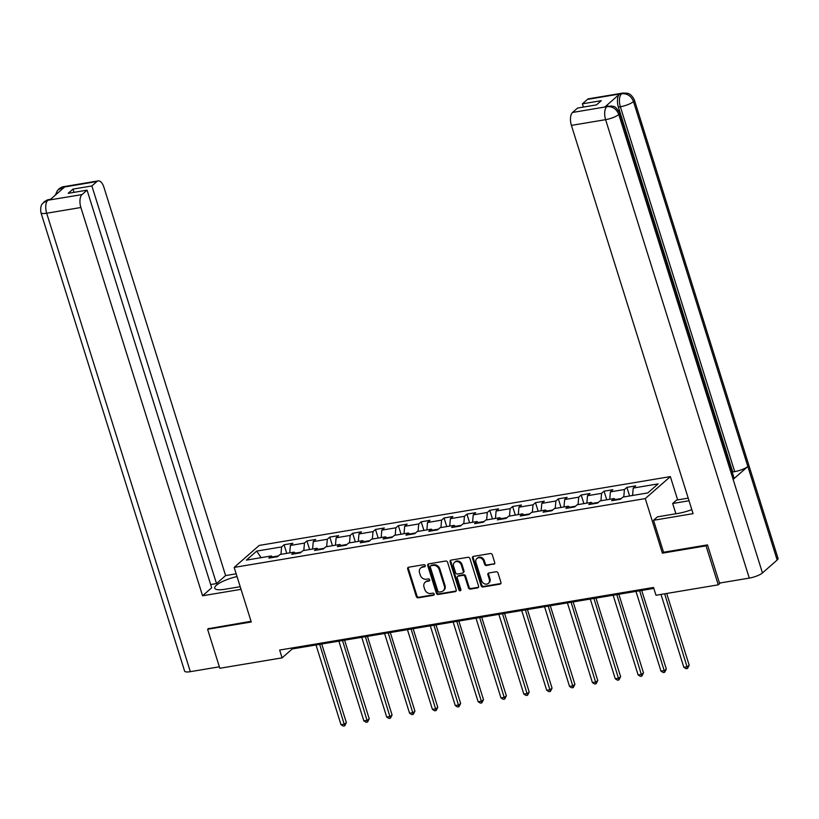 <?xml version="1.0" encoding="UTF-8"?>
<svg xmlns="http://www.w3.org/2000/svg" width="819" height="819" viewBox="0 0 819 819"><rect width="100%" height="100%" fill="white"/><g stroke="black" fill="none" stroke-linecap="round" stroke-linejoin="round"><path stroke-width="1.23" d="M425.256 565.571A1.157 0.983 -131.2 0 0 423.914 564.67L408.63 567.219A1.658 1.403 -131.2 0 0 407.678 568.99L416.308 596.539A1.658 1.403 -131.2 0 0 418.233 597.829L433.507 595.28A1.157 0.983 -131.2 0 0 432.831 593.13L430.855 593.468A5.293 4.474 -131.2 0 1 424.723 589.332L424.007 587.039A5.293 4.474 -131.2 0 1 425.112 582.289A5.293 4.474 -131.2 0 1 427.068 581.377L429.043 581.04A1.157 0.983 -131.2 0 0 428.378 578.9L426.402 579.228A5.293 4.474 -131.2 0 1 420.26 575.102L419.543 572.809A5.293 4.474 -131.2 0 1 420.649 568.048A5.293 4.474 -131.2 0 1 422.604 567.137L424.59 566.809A1.157 0.983 -131.2 0 0 425.256 565.571M493.775 564.322A1.658 1.403 -131.2 0 0 494.727 562.551L492.311 554.821A1.658 1.403 -131.2 0 0 490.386 553.531L473.423 556.377A1.658 1.403 -131.2 0 0 472.461 558.149L481.091 585.698A1.658 1.403 -131.2 0 0 483.015 586.988L499.979 584.152A1.658 1.403 -131.2 0 0 500.941 582.381L498.013 573.044A1.658 1.403 -131.2 0 0 496.099 571.754L488.83 572.962A1.658 1.403 -131.2 0 0 487.878 574.733L489.332 579.371A4.433 3.747 -131.2 0 1 488.4 583.343A4.433 3.747 -131.2 0 1 481.633 580.651L475.952 562.52A4.433 3.747 -131.2 0 1 476.873 558.548A4.433 3.747 -131.2 0 1 483.64 561.23L484.592 564.25A1.658 1.403 -131.2 0 0 486.506 565.54L494.451 563.728A1.658 1.403 -131.2 0 0 494.666 563.677M663.513 552.16L662.376 553.163L706.039 545.853L718.253 584.838L720.423 582.933M662.376 553.163L645.27 498.587L234.162 567.413L259.244 545.423L670.351 476.607L645.27 498.587M208.63 628.398L207.606 629.289L251.269 621.979L234.162 567.413M207.606 629.289L219.83 668.273L282.094 657.852L292.26 648.945L653.838 588.411M718.253 584.838L655.988 595.259L653.542 587.458L279.648 650.051L282.094 657.852M447.583 562.315A1.658 1.403 -131.2 0 0 445.669 561.025L428.695 563.861A1.658 1.403 -131.2 0 0 427.733 565.632L436.373 593.181A1.658 1.403 -131.2 0 0 438.288 594.471L455.262 591.635A1.658 1.403 -131.2 0 0 456.214 589.864L447.583 562.315M451.054 560.124L468.028 557.278A1.658 1.403 -131.2 0 1 469.942 558.568L478.583 586.117A1.658 1.403 -131.2 0 1 477.62 587.888L470.362 589.107A1.658 1.403 -131.2 0 1 468.437 587.817L464.936 576.648A1.658 1.403 -131.2 0 0 463.022 575.358L458.2 576.156A1.658 1.403 -131.2 0 0 457.248 577.927L460.892 589.567A1.157 0.983 -131.2 0 1 458.875 589.905L450.102 561.895A1.658 1.403 -131.2 0 1 451.054 560.124M626.904 487.356L624.426 489.527L610.36 491.881L612.837 489.711L604.043 491.185L601.576 493.355L587.51 495.71L589.977 493.54L581.193 495.014L578.716 497.184L564.649 499.539L567.127 497.368L558.333 498.843L555.866 501.013L541.799 503.368L544.266 501.197L535.483 502.661L533.005 504.832L518.939 507.186L521.416 505.016L512.622 506.49L510.155 508.66L496.089 511.015L498.556 508.845L489.772 510.319L487.295 512.489L473.228 514.844L475.706 512.674L466.912 514.148L464.445 516.318L450.378 518.673L452.846 516.502L444.062 517.966L441.584 520.137L427.518 522.491L429.995 520.321L421.201 521.795L418.734 523.965L404.668 526.32L407.135 524.15L398.351 525.624L395.874 527.794L381.808 530.149L384.285 527.979L375.491 529.453L373.014 531.623L358.957 533.978L361.425 531.807L352.641 533.271L350.163 535.442L336.097 537.796L338.575 535.626L329.781 537.1L327.303 539.271L313.247 541.625L315.714 539.455L306.92 540.929L304.453 543.099L290.387 545.454L292.864 543.284L284.07 544.758L281.593 546.928L256.685 551.095L246.386 560.124L271.294 555.958L268.827 558.118L277.61 556.654L280.088 554.483L294.154 552.129L291.677 554.299L300.471 552.825L302.938 550.655L317.004 548.3L314.537 550.47L323.321 548.996L325.798 546.826L339.865 544.471L337.387 546.642L346.181 545.167L348.648 543.007L362.715 540.653L360.247 542.813L369.031 541.349L371.509 539.178L385.575 536.824L383.097 538.994L391.892 537.52L394.359 535.35L408.425 532.995L405.958 535.165L414.742 533.691L417.219 531.521L431.285 529.166L428.808 531.336L437.602 529.862L440.079 527.702L454.135 525.348L451.668 527.508L460.452 526.044L462.93 523.873L476.996 521.519L474.518 523.689L483.312 522.215L485.79 520.045L499.846 517.69L497.379 519.86L506.162 518.386L508.64 516.216L522.706 513.861L520.229 516.031L529.023 514.557L531.5 512.397L545.556 510.042L543.089 512.203L551.883 510.739L554.35 508.568L568.417 506.214L565.939 508.384L574.733 506.91L577.211 504.739L591.277 502.385L588.8 504.555L597.594 503.081L600.061 500.911L614.127 498.556L611.65 500.726L620.444 499.252L622.921 497.092L647.829 492.915L658.128 483.886L633.22 488.063L635.698 485.892L626.904 487.356L629.596 495.966M621.252 498.546L615.315 499.539M623.781 496.949L624.426 489.527M609.715 499.303L610.36 491.881M614.127 498.556L615.888 500.02M598.402 502.375L592.465 503.368M600.921 500.767L601.576 493.355M586.854 503.122L587.51 495.71M591.277 502.385L593.038 503.849M575.542 506.203L569.604 507.196M578.071 504.596L578.716 497.184M564.004 506.951L564.649 499.539M568.417 506.214L570.178 507.667M552.682 510.022L546.744 511.025M555.21 508.425L555.866 501.013M541.144 510.78L541.799 503.368M545.556 510.042L547.327 511.496M529.832 513.851L523.894 514.844M532.36 512.254L533.005 504.832M518.294 514.608L518.939 507.186M522.706 513.861L524.467 515.325M506.971 517.68L501.033 518.673M509.5 516.072L510.155 508.66M495.434 518.427L496.089 511.015M499.846 517.69L501.617 519.154M484.121 521.508L478.183 522.502M486.65 519.901L487.295 512.489M472.583 522.256L473.228 514.844M476.996 521.519L478.757 522.972M461.261 525.327L455.323 526.33M463.789 523.73L464.445 516.318M449.723 526.085L450.378 518.673M454.135 525.348L455.907 526.801M438.411 529.156L432.473 530.149M440.929 527.559L441.584 520.137M426.873 529.913L427.518 522.491M431.285 529.166L433.046 530.63M415.55 532.985L409.613 533.978M418.079 531.377L418.734 523.965M404.013 533.732L404.668 526.32M408.425 532.995L410.196 534.459M392.7 536.814L386.763 537.807M395.219 535.206L395.874 527.794M381.163 537.561L381.808 530.149M385.575 536.824L387.336 538.278M369.84 540.632L363.902 541.635M372.369 539.035L373.014 531.623M358.302 541.39L358.957 533.978M362.715 540.653L364.486 542.106M346.99 544.461L341.052 545.454M349.508 542.864L350.163 535.442M335.442 545.219L336.097 537.796M339.865 544.471L341.625 545.935M324.129 548.29L318.192 549.283M326.658 546.683L327.303 539.271M312.592 549.037L313.247 541.625M317.004 548.3L318.765 549.764M301.279 552.119L295.342 553.112M303.798 550.511L304.453 543.099M289.731 552.866L290.387 545.454M294.154 552.129L295.915 553.583M278.419 555.937L272.481 556.94M280.948 554.34L281.593 546.928M261.087 557.667L256.685 551.095M271.294 555.958L273.055 557.411M706.039 545.853L707.053 544.963M677.651 499.897L670.351 476.607M632.565 495.475L633.22 488.063M291.963 647.993L292.26 648.945M286.763 553.368L284.07 544.758M309.623 549.539L306.92 540.929M332.483 545.71L329.781 537.1M355.333 541.881L352.641 533.271M378.194 538.063L375.491 529.453M401.044 534.234L398.351 525.624M423.904 530.405L421.201 521.795M446.754 526.576L444.062 517.966M469.615 522.757L466.912 514.148M492.465 518.929L489.772 510.319M515.325 515.1L512.622 506.49M538.175 511.271L535.483 502.661M561.035 507.452L558.333 498.843M583.886 503.624L581.193 495.014M606.746 499.795L604.043 491.185M424.59 566.809L425.266 566.216L423.29 566.543A5.293 4.474 -131.2 0 0 421.324 567.454L420.649 568.048M425.112 582.289L425.788 581.695A5.293 4.474 -131.2 0 1 427.743 580.784L429.729 580.446L429.043 581.04M408.415 567.28A1.658 1.403 -131.2 0 0 408.353 568.396L416.984 595.945A1.658 1.403 -131.2 0 0 418.908 597.235L434.183 594.686A1.157 0.983 -131.2 0 0 434.193 594.686L433.507 595.28M428.48 563.922A1.658 1.403 -131.2 0 0 428.419 565.038L437.049 592.587A1.658 1.403 -131.2 0 0 438.964 593.877L455.937 591.042A1.658 1.403 -131.2 0 0 456.152 590.99M430.948 565.745A1.157 0.983 -131.2 0 0 430.282 566.983L437.858 591.164A1.157 0.983 -131.2 0 0 439.199 592.065L441.287 591.717A5.293 4.474 -131.2 0 0 443.243 590.806A5.293 4.474 -131.2 0 0 444.348 586.046L439.168 569.522A5.293 4.474 -131.2 0 0 433.036 565.397L430.948 565.745L431.623 565.151A1.157 0.983 -131.2 0 0 431.203 565.345L430.518 565.939M443.243 590.806L443.918 590.212A5.293 4.474 -131.2 0 0 445.024 585.452L444.348 586.046M431.623 565.151L433.712 564.803A5.293 4.474 -131.2 0 1 439.844 568.929L445.024 585.452M457.596 576.443L458.271 575.849A1.658 1.403 -131.2 0 1 458.886 575.562L463.697 574.764A1.658 1.403 -131.2 0 1 465.612 576.054L469.123 587.223A1.658 1.403 -131.2 0 0 471.038 588.513L478.296 587.295A1.658 1.403 -131.2 0 0 478.511 587.243M450.839 560.176A1.658 1.403 -131.2 0 0 450.778 561.302L459.551 589.311A1.157 0.983 -131.2 0 0 460.902 590.212M461.302 565.049A4.433 3.747 -131.2 0 0 454.535 562.366A4.433 3.747 -131.2 0 0 453.613 566.339L455.61 572.727A1.658 1.403 -131.2 0 0 457.534 574.017L462.346 573.208A1.658 1.403 -131.2 0 0 463.308 571.437L461.302 565.049L461.988 564.455A4.433 3.747 -131.2 0 0 455.221 561.773L454.535 562.366M462.96 572.921L463.636 572.327A1.658 1.403 -131.2 0 0 463.984 570.843L463.308 571.437M461.988 564.455L463.984 570.843M476.873 558.548L477.559 557.954A4.433 3.747 -131.2 0 1 484.326 560.636L485.268 563.656A1.658 1.403 -131.2 0 0 487.182 564.946L494.451 563.728M488.4 583.343L489.076 582.749A4.433 3.747 -131.2 0 0 490.008 578.777L489.332 579.371M488.626 573.024A1.658 1.403 -131.2 0 0 488.554 574.139L490.008 578.777M473.208 556.429A1.658 1.403 -131.2 0 0 473.136 557.555L481.777 585.104A1.658 1.403 -131.2 0 0 483.691 586.394L500.665 583.558A1.658 1.403 -131.2 0 0 500.88 583.497M316.011 644.962L341.001 724.692L344.656 724.078L346.355 722.593L321.724 644.01M346.355 722.593L344.707 725.849L319.676 644.348M344.707 725.849L343.243 726.095L341.001 724.692M237.029 576.535A18.97 4.699 -17.4 0 0 214.732 588.206A18.97 4.699 -17.4 0 0 225.215 589.219L240.213 586.711M236.169 573.802L225.604 575.573L216.492 583.568L91.882 185.944L96.929 181.521L62.439 187.346L64.527 187.06L49.959 199.836L47.707 200.266L82.023 194.584A10.115 4.791 80.5 0 0 80.886 207.504L46.683 213.237L190.346 671.672L219.369 666.809M210.667 584.541L216.492 583.568M73.997 192.352L72.983 189.107L68.172 193.325L87.07 190.162L211.681 587.786L202.569 595.771L80.886 207.504M241.042 589.332L202.569 595.771M225.604 575.573L103.931 187.305A10.115 4.791 80.5 0 0 98.198 180.897A10.115 4.791 80.5 0 0 96.929 181.521M190.346 671.672A10.371 2.57 162.6 0 1 184.613 671.119L40.95 212.684A10.371 2.57 162.6 0 0 46.683 213.237A10.115 4.791 -99.5 0 1 47.809 200.317M87.07 190.162L82.023 194.584M72.983 189.107L91.882 185.944M208.261 628.716L251.054 621.304M60.985 190.172L62.551 187.397M55.354 195.106L57.525 190.295L62.418 187.346M40.95 212.684C39.865 204.781 42.772 203.696 42.783 203.225L47.697 200.266M619.645 112.94A10.371 2.57 162.6 0 1 618.795 114.506C616.502 108.896 612.581 106.275 607.053 106.644L611.568 105.958C613.482 107.187 614.639 104.351 619.645 112.94L733.988 477.815A10.371 2.57 162.6 0 1 733.138 479.381L762.458 572.931A10.371 2.57 162.6 0 1 749.283 578.101L719.461 583.087L707.493 544.891L663.544 552.241L653.521 520.28L657.422 516.861L678.224 513.38A18.97 4.699 -17.4 0 0 691.809 509.592M653.521 520.28L693.079 513.656L571.406 125.389A10.115 4.791 -99.5 0 1 572.542 112.469L577.59 108.047L596.488 104.883L601.3 100.665L582.401 103.829L587.448 99.396A10.115 4.791 -99.5 0 1 588.707 98.771L622.921 93.049A10.115 4.791 80.5 0 0 621.662 93.673L587.448 99.396M675.89 513.769L672.665 503.501L676.566 500.081L688.216 498.126M672.665 503.501L689.035 500.757M622.921 93.049L627.119 93.202C627.374 93.499 630.876 92.936 634.387 100.02L778.05 558.456A10.371 2.57 162.6 0 1 777.159 560.042L747.839 466.482A10.371 2.57 162.6 0 1 734.704 471.621L620.352 106.746L618.376 107.074A10.115 4.791 -99.5 0 1 619.512 94.154L604.944 106.931A10.115 4.791 -99.5 0 1 606.203 106.306L608.179 105.968M762.458 572.931L777.159 560.042M749.283 578.101L605.61 119.666A10.371 2.57 162.6 0 0 618.795 114.506L733.138 479.381L747.839 466.482L633.496 101.607C631.224 96.007 627.313 93.376 621.775 93.724L621.662 93.673M582.401 103.829L583.415 107.064M732.278 472.338L732.718 471.949L618.376 107.074M732.718 471.949L734.704 471.621M338.871 641.134L363.851 720.863L367.516 720.259L369.215 718.765L344.584 640.182M369.215 718.765L367.557 722.02L342.526 640.519M367.557 722.02L366.093 722.266L363.851 720.863M361.722 637.315L386.711 717.045L390.376 716.43L392.066 714.946L367.434 636.353M392.066 714.946L390.417 718.191L365.387 636.701M390.417 718.191L388.953 718.437L386.711 717.045M384.582 633.486L409.561 713.216L413.226 712.602L414.926 711.117L390.294 632.524M414.926 711.117L413.267 714.363L388.237 632.872M413.267 714.363L411.803 714.608L409.561 713.216M407.432 629.657L432.422 709.387L436.087 708.773L437.776 707.288L413.145 628.705M437.776 707.288L436.128 710.544L411.097 629.043M436.128 710.544L434.664 710.79L432.422 709.387M430.292 625.829L455.272 705.558L458.937 704.954L460.636 703.46L436.005 624.877M460.636 703.46L458.978 706.715L433.947 625.214M458.978 706.715L457.514 706.961L455.272 705.558M453.142 622.01L478.132 701.74L481.797 701.125L483.486 699.641L458.855 621.048M483.486 699.641L481.838 702.886L456.807 621.396M481.838 702.886L480.374 703.132L478.132 701.74M476.003 618.181L500.982 697.911L504.647 697.297L506.347 695.812L481.715 617.219M506.347 695.812L504.699 699.057L479.668 617.567M504.699 699.057L503.224 699.303L500.982 697.911M498.853 614.352L523.843 694.082L527.508 693.468L529.197 691.983L504.576 613.4M529.197 691.983L527.549 695.239L502.518 613.738M527.549 695.239L526.085 695.485L523.843 694.082M521.713 610.524L546.693 690.253L550.358 689.649L552.057 688.155L527.426 609.571M552.057 688.155L550.409 691.41L525.378 609.909M550.409 691.41L548.935 691.656L546.693 690.253M544.563 606.705L569.553 686.435L573.218 685.82L574.907 684.336L550.286 605.743M574.907 684.336L573.259 687.581L548.228 606.091M573.259 687.581L571.795 687.827L569.553 686.435M567.424 602.876L592.413 682.606L596.068 681.992L597.768 680.507L573.136 601.914M597.768 680.507L596.119 683.752L571.089 602.262M596.119 683.752L594.655 683.998L592.413 682.606M590.274 599.047L615.264 678.777L618.929 678.163L620.618 676.678L595.997 598.095M620.618 676.678L618.969 679.934L593.939 598.433M618.969 679.934L617.506 680.179L615.264 678.777M613.134 595.218L638.124 674.948L641.779 674.344L643.478 672.849L618.847 594.266M643.478 672.849L641.83 676.105L616.799 594.604M641.83 676.105L640.366 676.351L638.124 674.948M635.984 591.4L660.974 671.13L664.639 670.515L666.328 669.031L641.707 590.438M666.328 669.031L664.68 672.276L639.649 590.786M664.68 672.276L663.216 672.522L660.974 671.13M660.994 594.42L683.834 667.301L687.489 666.686L689.188 665.202L666.707 593.468M689.188 665.202L687.54 668.447L664.649 593.806M687.54 668.447L686.076 668.693L683.834 667.301M423.29 566.543L422.604 567.137M427.743 580.784L427.068 581.377M418.908 597.235L418.233 597.829M416.984 595.945L416.308 596.539M408.353 568.396L407.678 568.99M455.937 591.042L455.262 591.635M438.964 593.877L438.288 594.471M437.049 592.587L436.373 593.181M428.419 565.038L427.733 565.632M439.844 568.929L439.168 569.522M433.712 564.803L433.036 565.397M478.296 587.295L477.62 587.888M471.038 588.513L470.362 589.107M469.123 587.223L468.437 587.817M465.612 576.054L464.936 576.648M463.697 574.764L463.022 575.358M458.886 575.562L458.2 576.156M459.551 589.311L458.875 589.905M450.778 561.302L450.102 561.895M487.182 564.946L486.506 565.54M485.268 563.656L484.592 564.25M484.326 560.636L483.64 561.23M488.554 574.139L487.878 574.733M500.665 583.558L499.979 584.152M483.691 586.394L483.015 586.988M481.777 585.104L481.091 585.698M473.136 557.555L472.461 558.149M58.661 189.117C60.934 187.428 62.705 186.599 63.984 186.619A10.115 4.791 80.5 0 0 62.725 187.244M43.98 201.996C46.192 200.358 47.942 199.539 49.242 199.539L47.983 200.164M619.512 94.154L621.764 93.724M572.542 112.469L607.033 106.644M606.92 106.593L604.944 106.931M606.746 106.746A10.115 4.791 -99.5 0 0 605.61 119.666L571.406 125.389M634.387 100.02A10.371 2.57 162.6 0 1 633.496 101.607A10.371 2.57 162.6 0 1 620.352 106.746C618.785 100.942 619.164 96.632 621.488 93.816M98.198 180.897L63.984 186.619M49.242 199.539L50.543 199.324"/></g></svg>
